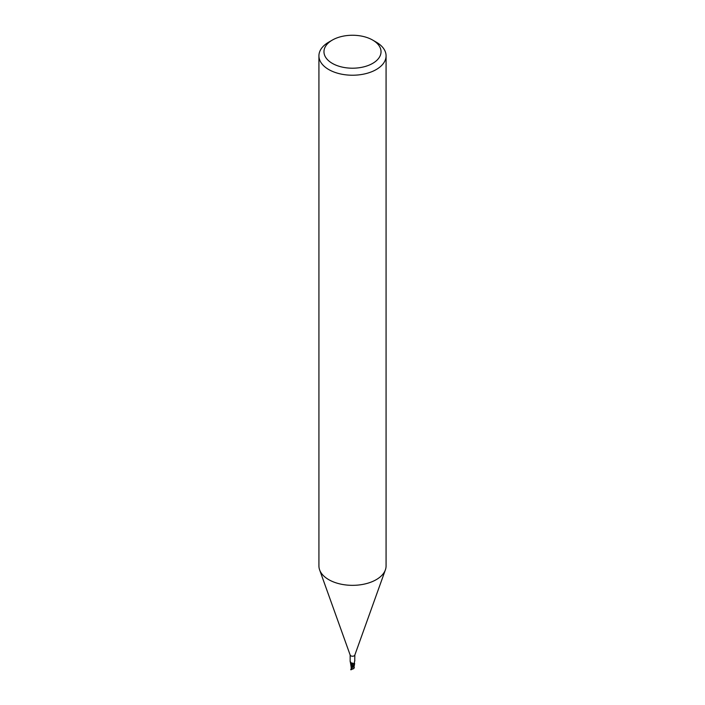 <?xml version="1.0" encoding="UTF-8"?>
<svg xmlns="http://www.w3.org/2000/svg" width="705" height="705" viewBox="0 0 705 705"><rect width="100%" height="100%" fill="white"/><g stroke="black" fill="none" stroke-linecap="round" stroke-linejoin="round"><path stroke-width="1.06" d="M372.681 40.079L376.241 42.133A33.576 19.387 180 0 1 386.076 55.836L386.076 565.948A33.576 19.387 180 0 1 385.379 569.878A33.576 19.387 180 0 1 376.241 579.66A33.576 19.387 180 0 1 342.877 584.524A33.576 19.387 180 0 1 319.621 569.878A33.576 19.387 180 0 1 318.924 565.948L318.924 55.836A33.576 19.387 180 0 1 328.759 42.133L332.319 40.079A28.544 16.479 180 0 1 372.681 40.079A28.544 16.479 180 0 1 372.681 63.38A28.544 16.479 180 0 1 332.319 63.38A28.544 16.479 180 0 1 332.319 40.079L328.759 42.133M354.853 654.866A2.353 1.357 180 0 1 354.8 655.148A2.353 1.357 180 0 1 354.166 655.826A2.353 1.357 180 0 1 351.83 656.17A2.353 1.357 180 0 1 350.2 655.148L319.621 569.878M386.076 55.836A33.576 19.387 180 0 1 376.241 69.548A33.576 19.387 180 0 1 339.651 73.752A33.576 19.387 180 0 1 318.924 55.836M351.116 669.794L354.589 663.81A2.432 1.401 180 0 1 354.218 664.084A2.432 1.401 180 0 1 354.148 664.128A2.432 1.401 180 0 0 354.218 664.084A2.432 1.401 180 0 0 354.589 663.81L354.536 663.273A2.159 1.251 180 0 1 354.597 663.705A2.353 1.357 180 0 1 354.166 664.057A2.353 1.357 180 0 1 354.113 664.084L352.156 662.982C350.702 663.061 350.041 662.259 350.147 660.576L350.147 655.007M351.425 668.745L352.57 663.925L354.28 664.189L352.588 663.854A1.084 0.626 180 0 1 353.919 663.969L351.777 663.802L351.187 667.274L350.411 662.374A2.432 1.401 180 0 1 350.464 662.33A2.432 1.401 180 0 0 350.411 662.374L350.438 662.286M351.91 663.828L350.411 662.365L351.91 663.828M354.597 663.705L354.218 662.726L354.853 660.638A2.6 2.212 -68.6 0 1 354.853 660.603L354.765 660.92M354.157 663.114A2.6 2.212 -68.6 0 0 354.333 663.661L354.218 662.726M351.328 662.982L352.156 662.982A2.741 1.269 146.6 0 1 352.606 663.854L351.795 663.81L352.588 663.854A2.159 1.251 180 0 1 352.059 663.819A2.159 1.251 180 0 1 350.464 662.912A2.159 1.251 180 0 1 350.403 662.48L350.667 661.96M354.853 655.007L354.738 661.026M354.298 662.462L354.492 663.185A2.159 1.251 180 0 1 354.536 663.273M351.68 668.296L354.113 664.084M354.597 663.793L353.725 668.64M354.28 664.7L354.536 663.943A2.52 1.454 180 0 1 354.28 664.119A2.52 1.454 180 0 1 354.21 664.163L350.729 669.609A2.52 1.454 180 0 0 350.975 669.732L351.152 669.75M353.884 663.484A3.781 1.754 146.6 0 1 353.919 663.969L354.28 664.207M351.813 668.084L351.196 668.569L351.187 667.785M351.257 667.979L351.222 667.538M353.743 668.587L350.808 669.768M353.804 668.349L353.813 667.591M353.901 668.269L353.813 667.291M354.342 667.503L353.813 668.49M353.919 666.727L354.271 667.547M354.8 655.148L385.379 569.878M351.178 668.419L351.169 666.771M353.831 666.789L353.822 668.419"/></g></svg>
